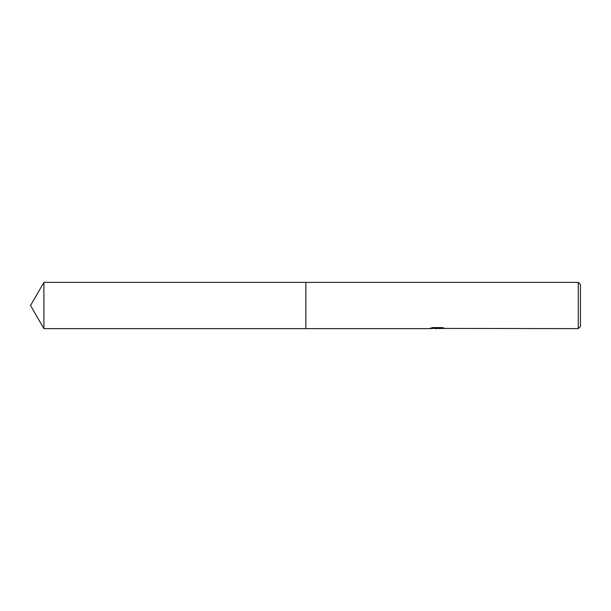<?xml version="1.0" encoding="UTF-8"?>
<svg xmlns="http://www.w3.org/2000/svg" width="611" height="611" viewBox="0 0 611 611"><rect width="100%" height="100%" fill="white"/><g stroke="black" fill="none" stroke-linecap="round" stroke-linejoin="round"><path stroke-width="0.92" d="M431.801 327.817L437.827 328.183L429.037 328.626L305.867 328.626L305.867 282.374L578.266 282.374L580.45 284.558L580.45 326.442L578.266 328.626L434.215 328.397M305.867 328.626L305.867 282.374L305.867 328.626L43.9 328.626L43.9 282.374L305.867 282.374M436.903 328.626L435.811 328.626M578.266 328.626L578.266 282.374M437.827 328.183L430.434 328.183L432.848 327.58L441.967 327.58L444.617 328.26L439.263 328.611M437.262 328.26L442.998 327.809M43.9 282.374L30.55 305.5L43.9 328.626"/></g></svg>

